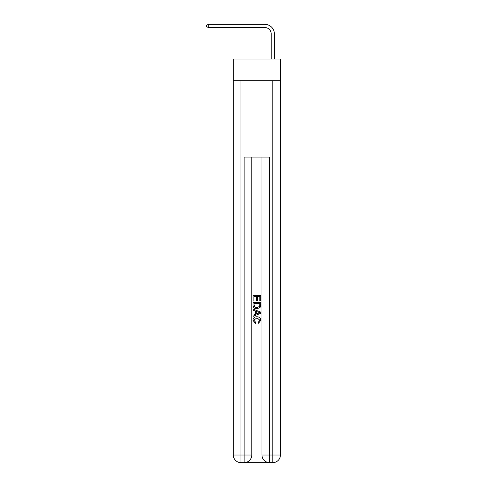 <?xml version="1.0" encoding="UTF-8"?>
<svg xmlns="http://www.w3.org/2000/svg" width="487" height="487" viewBox="0 0 487 487"><rect width="100%" height="100%" fill="white"/><g stroke="black" fill="none" stroke-linecap="round" stroke-linejoin="round"><path stroke-width="0.73" d="M280.421 80.69L280.421 59.043L233.316 59.043L233.316 80.69L280.421 80.69L280.421 455.01L272.781 455.01L272.781 80.69M271.192 59.043L271.192 33.901A6.368 6.368 175.7 0 0 264.825 27.534L208.235 27.534L206.579 26.578L206.579 25.306L208.235 24.35L264.825 24.35A9.551 9.551 -5.8 0 1 274.376 33.901L274.376 59.043M271.192 33.901A6.368 6.368 174.2 0 0 264.825 27.534A6.368 6.368 174.2 0 1 271.192 33.901A6.368 6.368 174.2 0 0 264.825 27.534A6.368 6.368 174.2 0 1 271.192 33.901A6.368 6.368 174.2 0 0 264.825 27.534A6.368 6.368 174.2 0 1 271.192 33.901A6.368 6.368 174.2 0 0 264.825 27.534A6.368 6.368 174.2 0 1 271.192 33.901A6.368 6.368 174.2 0 0 264.825 27.534A6.368 6.368 174.2 0 1 271.192 33.901A6.368 6.368 174.2 0 0 264.825 27.534A6.368 6.368 174.2 0 1 271.192 33.901A6.368 6.368 174.2 0 0 264.825 27.534A6.368 6.368 174.2 0 1 271.192 33.901A6.368 6.368 174.2 0 0 264.825 27.534A6.368 6.368 174.2 0 1 271.192 33.901A6.368 6.368 174.2 0 0 264.825 27.534A6.368 6.368 174.2 0 1 271.192 33.901A6.368 6.368 174.2 0 0 264.825 27.534A6.368 6.368 174.2 0 1 271.192 33.901A6.368 6.368 174.2 0 0 264.825 27.534A6.368 6.368 174.2 0 1 271.192 33.901A6.368 6.368 174.2 0 0 264.825 27.534A6.368 6.368 174.2 0 1 271.192 33.901A6.368 6.368 174.2 0 0 264.825 27.534A6.368 6.368 174.2 0 1 271.192 33.901A6.368 6.368 174.2 0 0 264.825 27.534A6.368 6.368 174.2 0 1 271.192 33.901A6.368 6.368 174.2 0 0 264.825 27.534A6.368 6.368 174.2 0 1 271.192 33.901A6.368 6.368 174.2 0 0 264.825 27.534A6.368 6.368 174.2 0 1 271.192 33.901A6.368 6.368 174.2 0 0 264.825 27.534A6.368 6.368 174.2 0 1 271.192 33.901A6.368 6.368 174.2 0 0 264.825 27.534M208.235 24.35L264.825 24.35L208.235 24.35L264.825 24.35L208.235 24.35L264.825 24.35L208.235 24.35L264.825 24.35L208.235 24.35L264.825 24.35L208.235 24.35L264.825 24.35L208.235 24.35L264.825 24.35L208.235 24.35L264.825 24.35L208.235 24.35L264.825 24.35L208.235 24.35L264.825 24.35L208.235 24.35L264.825 24.35L208.235 24.35L264.825 24.35L208.235 24.35L264.825 24.35L208.235 24.35L264.825 24.35L208.235 24.35L264.825 24.35L208.235 24.35L264.825 24.35L208.235 24.35L264.825 24.35L208.235 24.35L208.235 27.534M244.711 462.65L269.025 462.65M261.963 157.082L261.963 455.01A7.64 7.64 0 0 0 269.603 462.65L269.603 455.01L261.963 455.01A7.64 7.64 0 0 0 269.603 462.65L272.781 462.65L272.781 455.01L269.603 455.01L269.603 157.082L244.139 157.082L244.139 455.01L233.316 455.01L233.316 80.69M251.773 157.082L251.773 455.01A7.64 7.64 0 0 1 244.139 462.65L240.955 462.65A7.64 7.64 0 0 1 233.316 455.01A7.64 7.64 0 0 0 240.955 462.65L240.955 80.69M272.781 462.65A7.64 7.64 0 0 0 280.421 455.01A7.64 7.64 0 0 1 272.781 462.65M253.051 301.003L253.051 295.42L260.691 295.42L260.691 300.808L259.808 300.808L259.808 296.498L257.459 296.498L257.459 300.516L256.576 300.516L256.576 296.498L253.928 296.498L253.928 301.003L253.051 301.003M253.051 305.209L253.051 302.47L260.691 302.47L260.575 306.433L260.034 307.547L256.911 308.74C254.47 308.752 253.179 307.571 253.051 305.209M253.928 303.547L254.47 306.926L256.929 307.662L259.65 306.36L259.808 303.547L253.928 303.547M253.051 310.207L253.051 309.062L260.691 312.1L260.691 313.311L253.051 316.349L253.051 315.205L255.401 314.334L255.401 311.077L253.051 310.207M258.396 312.185L256.284 311.4L256.284 314.012L259.808 312.709L258.396 312.185M253.83 320.209L255.748 322.351L255.492 323.429L252.954 320.312C253.155 317.962 254.482 316.787 256.923 316.769C259.273 316.818 260.557 317.993 260.788 320.288L258.567 323.234L258.335 322.157L259.906 320.239L256.929 317.847L253.83 320.209M251.773 455.01L244.139 455.01L244.139 462.65A7.64 7.64 0 0 0 251.773 455.01"/></g></svg>

